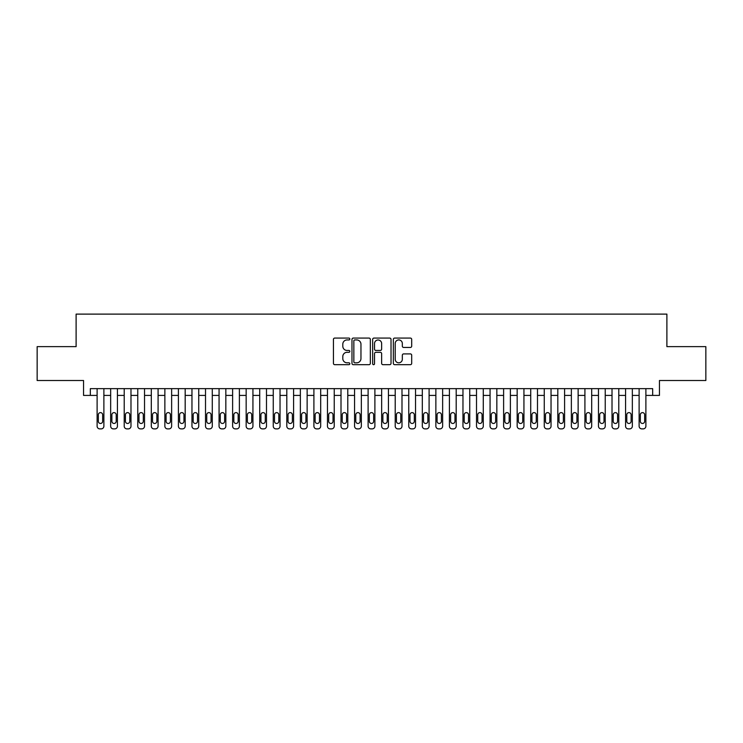 <?xml version="1.0" encoding="UTF-8"?>
<svg xmlns="http://www.w3.org/2000/svg" width="743" height="743" viewBox="0 0 743 743"><rect width="100%" height="100%" fill="white"/><g stroke="black" fill="none" stroke-linecap="round" stroke-linejoin="round"><path stroke-width="1.11" d="M349.823 339.012A0.929 0.929 0 0 0 348.885 338.074L334.759 338.074A1.328 1.328 0 0 0 333.431 339.412L333.431 363.346A1.328 1.328 0 0 0 334.759 364.683L348.885 364.683A0.929 0.929 0 0 0 349.823 363.745A0.929 0.929 0 0 0 348.885 362.816L347.065 362.816A4.254 4.254 0 0 1 342.802 358.563L342.802 356.566A4.254 4.254 0 0 1 347.065 352.312L348.885 352.312A0.929 0.929 0 0 0 349.823 351.374A0.929 0.929 0 0 0 348.885 350.445L347.065 350.445A4.254 4.254 0 0 1 342.802 346.192L342.802 344.195A4.254 4.254 0 0 1 347.065 339.941L348.885 339.941A0.929 0.929 0 0 0 349.823 339.012M410.368 347.455A1.328 1.328 0 0 0 411.696 346.127L411.696 339.412A1.328 1.328 0 0 0 410.368 338.074L394.672 338.074A1.328 1.328 0 0 0 393.344 339.412L393.344 363.346A1.328 1.328 0 0 0 394.672 364.683L410.368 364.683A1.328 1.328 0 0 0 411.696 363.346L411.696 355.238A1.328 1.328 0 0 0 410.368 353.909L403.653 353.909A1.328 1.328 0 0 0 402.325 355.238L402.325 359.259A3.557 3.557 0 0 1 398.768 362.816A3.557 3.557 0 0 1 395.211 359.259L395.211 343.498A3.557 3.557 0 0 1 398.768 339.941A3.557 3.557 0 0 1 402.325 343.498L402.325 346.127A1.328 1.328 0 0 0 403.653 347.455L410.368 347.455M90.33 395.415L90.33 388.645L652.67 388.645L652.67 395.415L659.44 395.415L659.44 380.509L705.85 380.509L705.85 346.637L666.889 346.637L666.889 314.113L76.111 314.113L76.111 346.637L37.15 346.637L37.15 380.509L83.56 380.509L83.56 395.415L97.11 395.415M370.339 339.412A1.328 1.328 0 0 0 369.002 338.074L353.315 338.074A1.328 1.328 0 0 0 351.978 339.412L351.978 363.346A1.328 1.328 0 0 0 353.315 364.683L369.002 364.683A1.328 1.328 0 0 0 370.339 363.346L370.339 339.412M373.998 338.074L389.685 338.074A1.328 1.328 0 0 1 391.022 339.412L391.022 363.346A1.328 1.328 0 0 1 389.685 364.683L382.97 364.683A1.328 1.328 0 0 1 381.642 363.346L381.642 353.64A1.328 1.328 0 0 0 380.314 352.312L375.856 352.312A1.328 1.328 0 0 0 374.528 353.64L374.528 363.745A0.929 0.929 0 0 1 373.599 364.683A0.929 0.929 0 0 1 372.661 363.745L372.661 339.412A1.328 1.328 0 0 1 373.998 338.074M103.881 388.645L103.881 426.176L103.881 395.415L110.661 395.415M117.431 388.645L117.431 426.176L117.431 395.415L124.211 395.415M130.982 388.645L130.982 426.176L130.982 395.415L137.761 395.415M144.532 388.645L144.532 426.176L144.532 395.415L151.312 395.415M158.083 388.645L158.083 426.176L158.083 395.415L164.862 395.415M171.633 388.645L171.633 426.176L171.633 395.415L178.413 395.415M185.183 388.645L185.183 426.176L185.183 395.415L191.963 395.415M198.734 388.645L198.734 426.176L198.734 395.415L205.514 395.415M212.284 388.645L212.284 426.176L212.284 395.415L219.064 395.415M225.835 388.645L225.835 426.176L225.835 395.415L232.615 395.415M239.385 388.645L239.385 426.176L239.385 395.415L246.165 395.415M252.936 388.645L252.936 426.176L252.936 395.415L259.716 395.415M266.486 388.645L266.486 426.176L266.486 395.415L273.257 395.415M280.037 388.645L280.037 426.176L280.037 395.415L286.807 395.415M293.587 388.645L293.587 426.176L293.587 395.415L300.358 395.415M307.138 388.645L307.138 426.176L307.138 395.415L313.908 395.415M320.688 388.645L320.688 426.176L320.688 395.415L327.459 395.415M334.239 388.645L334.239 426.176L334.239 395.415L341.009 395.415M347.789 388.645L347.789 426.176L347.789 395.415L354.56 395.415M361.339 388.645L361.339 426.176L361.339 395.415L368.11 395.415M374.89 388.645L374.89 426.176L374.89 395.415L381.661 395.415M388.44 388.645L388.44 426.176L388.44 395.415L395.211 395.415M401.991 388.645L401.991 426.176L401.991 395.415L408.761 395.415M415.541 388.645L415.541 426.176L415.541 395.415L422.312 395.415M429.092 388.645L429.092 426.176L429.092 395.415L435.862 395.415M442.642 388.645L442.642 426.176L442.642 395.415L449.413 395.415M456.193 388.645L456.193 426.176L456.193 395.415L462.963 395.415M469.743 388.645L469.743 426.176L469.743 395.415L476.514 395.415M483.284 388.645L483.284 426.176L483.284 395.415L490.064 395.415M496.835 388.645L496.835 426.176L496.835 395.415L503.615 395.415M510.385 388.645L510.385 426.176L510.385 395.415L517.165 395.415M523.936 388.645L523.936 426.176L523.936 395.415L530.716 395.415M537.486 388.645L537.486 426.176L537.486 395.415L544.266 395.415M551.037 388.645L551.037 426.176L551.037 395.415L557.817 395.415M564.587 388.645L564.587 426.176L564.587 395.415L571.367 395.415M578.138 388.645L578.138 426.176L578.138 395.415L584.917 395.415M591.688 388.645L591.688 426.176L591.688 395.415L598.468 395.415M605.239 388.645L605.239 426.176L605.239 395.415L612.018 395.415M618.789 388.645L618.789 426.176L618.789 395.415L625.569 395.415M632.339 388.645L632.339 426.176L632.339 395.415L639.119 395.415M645.89 388.645L645.89 426.176L645.89 395.415L652.67 395.415M354.773 339.941A0.929 0.929 0 0 0 353.844 340.87L353.844 361.887A0.929 0.929 0 0 0 354.773 362.816L356.705 362.816A4.254 4.254 0 0 0 360.959 358.563L360.959 344.195A4.254 4.254 0 0 0 356.705 339.941L354.773 339.941M381.642 343.563A3.557 3.557 0 0 0 378.085 340.006A3.557 3.557 0 0 0 374.528 343.563L374.528 349.117A1.328 1.328 0 0 0 375.856 350.445L380.314 350.445A1.328 1.328 0 0 0 381.642 349.117L381.642 343.563M98.327 421.3A2.164 2.164 91.2 0 0 100.5 423.464A2.164 2.164 91.2 0 0 102.664 421.3A2.164 2.164 -91.2 0 1 100.5 423.464A2.164 2.164 -91.2 0 1 98.327 421.3L98.327 414.789A2.164 2.164 -91.2 0 1 100.5 412.625A2.164 2.164 -91.2 0 1 102.664 414.789A2.164 2.164 91.2 0 0 100.5 412.625A2.164 2.164 91.2 0 0 98.327 414.789M97.11 388.645L97.11 426.176A2.712 2.712 88.8 0 0 99.822 428.887L101.178 428.887A2.712 2.712 88.8 0 0 103.881 426.176M102.664 414.789L102.664 421.3M111.877 421.3A2.164 2.164 91.2 0 0 114.05 423.464A2.164 2.164 91.2 0 0 116.214 421.3A2.164 2.164 -91.2 0 1 114.05 423.464A2.164 2.164 -91.2 0 1 111.877 421.3L111.877 414.789A2.164 2.164 -91.2 0 1 114.05 412.625A2.164 2.164 -91.2 0 1 116.214 414.789A2.164 2.164 91.2 0 0 114.05 412.625A2.164 2.164 91.2 0 0 111.877 414.789M125.428 421.3A2.164 2.164 91.2 0 0 127.601 423.464A2.164 2.164 91.2 0 0 129.765 421.3A2.164 2.164 -91.2 0 1 127.601 423.464A2.164 2.164 -91.2 0 1 125.428 421.3L125.428 414.789A2.164 2.164 -91.2 0 1 127.601 412.625A2.164 2.164 -91.2 0 1 129.765 414.789A2.164 2.164 91.2 0 0 127.601 412.625A2.164 2.164 91.2 0 0 125.428 414.789M138.978 421.3A2.164 2.164 91.2 0 0 141.151 423.464A2.164 2.164 91.2 0 0 143.315 421.3A2.164 2.164 -91.2 0 1 141.151 423.464A2.164 2.164 -91.2 0 1 138.978 421.3L138.978 414.789A2.164 2.164 -91.2 0 1 141.151 412.625A2.164 2.164 -91.2 0 1 143.315 414.789A2.164 2.164 91.2 0 0 141.151 412.625A2.164 2.164 91.2 0 0 138.978 414.789M152.529 421.3A2.164 2.164 91.2 0 0 154.702 423.464A2.164 2.164 91.2 0 0 156.866 421.3A2.164 2.164 -91.2 0 1 154.702 423.464A2.164 2.164 -91.2 0 1 152.529 421.3L152.529 414.789A2.164 2.164 -91.2 0 1 154.702 412.625A2.164 2.164 -91.2 0 1 156.866 414.789A2.164 2.164 91.2 0 0 154.702 412.625A2.164 2.164 91.2 0 0 152.529 414.789M110.661 388.645L110.661 426.176A2.712 2.712 88.8 0 0 113.373 428.887L114.728 428.887A2.712 2.712 88.8 0 0 117.431 426.176M116.214 414.789L116.214 421.3M124.211 388.645L124.211 426.176A2.712 2.712 88.8 0 0 126.923 428.887L128.279 428.887A2.712 2.712 88.8 0 0 130.982 426.176M129.765 414.789L129.765 421.3M137.761 388.645L137.761 426.176A2.712 2.712 88.8 0 0 140.473 428.887L141.829 428.887A2.712 2.712 88.8 0 0 144.532 426.176M143.315 414.789L143.315 421.3M151.312 388.645L151.312 426.176A2.712 2.712 88.8 0 0 154.024 428.887L155.371 428.887A2.712 2.712 88.8 0 0 158.083 426.176M156.866 414.789L156.866 421.3M166.079 421.3A2.164 2.164 91.2 0 0 168.252 423.464A2.164 2.164 91.2 0 0 170.416 421.3A2.164 2.164 -91.2 0 1 168.252 423.464A2.164 2.164 -91.2 0 1 166.079 421.3L166.079 414.789A2.164 2.164 -91.2 0 1 168.252 412.625A2.164 2.164 -91.2 0 1 170.416 414.789A2.164 2.164 91.2 0 0 168.252 412.625A2.164 2.164 91.2 0 0 166.079 414.789M164.862 388.645L164.862 426.176A2.712 2.712 88.8 0 0 167.574 428.887L168.921 428.887A2.712 2.712 88.8 0 0 171.633 426.176M170.416 414.789L170.416 421.3M179.63 421.3A2.164 2.164 91.2 0 0 181.794 423.464A2.164 2.164 91.2 0 0 183.967 421.3A2.164 2.164 -91.2 0 1 181.794 423.464A2.164 2.164 -91.2 0 1 179.63 421.3L179.63 414.789A2.164 2.164 -91.2 0 1 181.794 412.625A2.164 2.164 -91.2 0 1 183.967 414.789A2.164 2.164 91.2 0 0 181.794 412.625A2.164 2.164 91.2 0 0 179.63 414.789M178.413 388.645L178.413 426.176A2.712 2.712 88.8 0 0 181.125 428.887L182.472 428.887A2.712 2.712 88.8 0 0 185.183 426.176M183.967 414.789L183.967 421.3M193.18 421.3A2.164 2.164 91.2 0 0 195.344 423.464A2.164 2.164 91.2 0 0 197.517 421.3A2.164 2.164 -91.2 0 1 195.344 423.464A2.164 2.164 -91.2 0 1 193.18 421.3L193.18 414.789A2.164 2.164 -91.2 0 1 195.344 412.625A2.164 2.164 -91.2 0 1 197.517 414.789A2.164 2.164 91.2 0 0 195.344 412.625A2.164 2.164 91.2 0 0 193.18 414.789M191.963 388.645L191.963 426.176A2.712 2.712 88.8 0 0 194.666 428.887L196.022 428.887A2.712 2.712 88.8 0 0 198.734 426.176M197.517 414.789L197.517 421.3M206.73 421.3A2.164 2.164 91.2 0 0 208.894 423.464A2.164 2.164 91.2 0 0 211.068 421.3A2.164 2.164 -91.2 0 1 208.894 423.464A2.164 2.164 -91.2 0 1 206.73 421.3L206.73 414.789A2.164 2.164 -91.2 0 1 208.894 412.625A2.164 2.164 -91.2 0 1 211.068 414.789A2.164 2.164 91.2 0 0 208.894 412.625A2.164 2.164 91.2 0 0 206.73 414.789M205.514 388.645L205.514 426.176A2.712 2.712 88.8 0 0 208.216 428.887L209.572 428.887A2.712 2.712 88.8 0 0 212.284 426.176M211.068 414.789L211.068 421.3M220.281 421.3A2.164 2.164 91.2 0 0 222.445 423.464A2.164 2.164 91.2 0 0 224.618 421.3A2.164 2.164 -91.2 0 1 222.445 423.464A2.164 2.164 -91.2 0 1 220.281 421.3L220.281 414.789A2.164 2.164 -91.2 0 1 222.445 412.625A2.164 2.164 -91.2 0 1 224.618 414.789A2.164 2.164 91.2 0 0 222.445 412.625A2.164 2.164 91.2 0 0 220.281 414.789M233.831 421.3A2.164 2.164 91.2 0 0 235.995 423.464A2.164 2.164 91.2 0 0 238.169 421.3A2.164 2.164 -91.2 0 1 235.995 423.464A2.164 2.164 -91.2 0 1 233.831 421.3L233.831 414.789A2.164 2.164 -91.2 0 1 235.995 412.625A2.164 2.164 -91.2 0 1 238.169 414.789A2.164 2.164 91.2 0 0 235.995 412.625A2.164 2.164 91.2 0 0 233.831 414.789M247.382 421.3A2.164 2.164 91.2 0 0 249.546 423.464A2.164 2.164 91.2 0 0 251.719 421.3A2.164 2.164 -91.2 0 1 249.546 423.464A2.164 2.164 -91.2 0 1 247.382 421.3L247.382 414.789A2.164 2.164 -91.2 0 1 249.546 412.625A2.164 2.164 -91.2 0 1 251.719 414.789A2.164 2.164 91.2 0 0 249.546 412.625A2.164 2.164 91.2 0 0 247.382 414.789M260.932 421.3A2.164 2.164 91.2 0 0 263.096 423.464A2.164 2.164 91.2 0 0 265.27 421.3A2.164 2.164 -91.2 0 1 263.096 423.464A2.164 2.164 -91.2 0 1 260.932 421.3L260.932 414.789A2.164 2.164 -91.2 0 1 263.096 412.625A2.164 2.164 -91.2 0 1 265.27 414.789A2.164 2.164 91.2 0 0 263.096 412.625A2.164 2.164 91.2 0 0 260.932 414.789M274.483 421.3A2.164 2.164 91.2 0 0 276.647 423.464A2.164 2.164 91.2 0 0 278.82 421.3A2.164 2.164 -91.2 0 1 276.647 423.464A2.164 2.164 -91.2 0 1 274.483 421.3L274.483 414.789A2.164 2.164 -91.2 0 1 276.647 412.625A2.164 2.164 -91.2 0 1 278.82 414.789A2.164 2.164 91.2 0 0 276.647 412.625A2.164 2.164 91.2 0 0 274.483 414.789M288.033 421.3A2.164 2.164 91.2 0 0 290.197 423.464A2.164 2.164 91.2 0 0 292.37 421.3A2.164 2.164 -91.2 0 1 290.197 423.464A2.164 2.164 -91.2 0 1 288.033 421.3L288.033 414.789A2.164 2.164 -91.2 0 1 290.197 412.625A2.164 2.164 -91.2 0 1 292.37 414.789A2.164 2.164 91.2 0 0 290.197 412.625A2.164 2.164 91.2 0 0 288.033 414.789M301.584 421.3A2.164 2.164 91.2 0 0 303.748 423.464A2.164 2.164 91.2 0 0 305.921 421.3A2.164 2.164 -91.2 0 1 303.748 423.464A2.164 2.164 -91.2 0 1 301.584 421.3L301.584 414.789A2.164 2.164 -91.2 0 1 303.748 412.625A2.164 2.164 -91.2 0 1 305.921 414.789A2.164 2.164 91.2 0 0 303.748 412.625A2.164 2.164 91.2 0 0 301.584 414.789M315.134 421.3A2.164 2.164 91.2 0 0 317.298 423.464A2.164 2.164 91.2 0 0 319.471 421.3A2.164 2.164 -91.2 0 1 317.298 423.464A2.164 2.164 -91.2 0 1 315.134 421.3L315.134 414.789A2.164 2.164 -91.2 0 1 317.298 412.625A2.164 2.164 -91.2 0 1 319.471 414.789A2.164 2.164 91.2 0 0 317.298 412.625A2.164 2.164 91.2 0 0 315.134 414.789M328.685 421.3A2.164 2.164 91.2 0 0 330.849 423.464A2.164 2.164 91.2 0 0 333.022 421.3A2.164 2.164 -91.2 0 1 330.849 423.464A2.164 2.164 -91.2 0 1 328.685 421.3L328.685 414.789A2.164 2.164 -91.2 0 1 330.849 412.625A2.164 2.164 -91.2 0 1 333.022 414.789A2.164 2.164 91.2 0 0 330.849 412.625A2.164 2.164 91.2 0 0 328.685 414.789M342.235 421.3A2.164 2.164 91.2 0 0 344.399 423.464A2.164 2.164 91.2 0 0 346.572 421.3A2.164 2.164 -91.2 0 1 344.399 423.464A2.164 2.164 -91.2 0 1 342.235 421.3L342.235 414.789A2.164 2.164 -91.2 0 1 344.399 412.625A2.164 2.164 -91.2 0 1 346.572 414.789A2.164 2.164 91.2 0 0 344.399 412.625A2.164 2.164 91.2 0 0 342.235 414.789M355.786 421.3A2.164 2.164 91.2 0 0 357.95 423.464A2.164 2.164 91.2 0 0 360.114 421.3A2.164 2.164 -91.2 0 1 357.95 423.464A2.164 2.164 -91.2 0 1 355.786 421.3L355.786 414.789A2.164 2.164 -91.2 0 1 357.95 412.625A2.164 2.164 -91.2 0 1 360.114 414.789A2.164 2.164 91.2 0 0 357.95 412.625A2.164 2.164 91.2 0 0 355.786 414.789M369.336 421.3A2.164 2.164 91.2 0 0 371.5 423.464A2.164 2.164 91.2 0 0 373.664 421.3A2.164 2.164 -91.2 0 1 371.5 423.464A2.164 2.164 -91.2 0 1 369.336 421.3L369.336 414.789A2.164 2.164 -91.2 0 1 371.5 412.625A2.164 2.164 -91.2 0 1 373.664 414.789A2.164 2.164 91.2 0 0 371.5 412.625A2.164 2.164 91.2 0 0 369.336 414.789M219.064 388.645L219.064 426.176A2.712 2.712 88.8 0 0 221.767 428.887L223.123 428.887A2.712 2.712 88.8 0 0 225.835 426.176M224.618 414.789L224.618 421.3M232.615 388.645L232.615 426.176A2.712 2.712 88.8 0 0 235.317 428.887L236.673 428.887A2.712 2.712 88.8 0 0 239.385 426.176M238.169 414.789L238.169 421.3M246.165 388.645L246.165 426.176A2.712 2.712 88.8 0 0 248.868 428.887L250.224 428.887A2.712 2.712 88.8 0 0 252.936 426.176M251.719 414.789L251.719 421.3M259.716 388.645L259.716 426.176A2.712 2.712 88.8 0 0 262.418 428.887L263.774 428.887A2.712 2.712 88.8 0 0 266.486 426.176M265.27 414.789L265.27 421.3M273.257 388.645L273.257 426.176A2.712 2.712 88.8 0 0 275.969 428.887L277.325 428.887A2.712 2.712 88.8 0 0 280.037 426.176M278.82 414.789L278.82 421.3M286.807 388.645L286.807 426.176A2.712 2.712 88.8 0 0 289.519 428.887L290.875 428.887A2.712 2.712 88.8 0 0 293.587 426.176M292.37 414.789L292.37 421.3M300.358 388.645L300.358 426.176A2.712 2.712 88.8 0 0 303.07 428.887L304.426 428.887A2.712 2.712 88.8 0 0 307.138 426.176M305.921 414.789L305.921 421.3M313.908 388.645L313.908 426.176A2.712 2.712 88.8 0 0 316.62 428.887L317.976 428.887A2.712 2.712 88.8 0 0 320.688 426.176M319.471 414.789L319.471 421.3M327.459 388.645L327.459 426.176A2.712 2.712 88.8 0 0 330.171 428.887L331.527 428.887A2.712 2.712 88.8 0 0 334.239 426.176M333.022 414.789L333.022 421.3M341.009 388.645L341.009 426.176A2.712 2.712 88.8 0 0 343.721 428.887L345.077 428.887A2.712 2.712 88.8 0 0 347.789 426.176M346.572 414.789L346.572 421.3M354.56 388.645L354.56 426.176A2.712 2.712 88.8 0 0 357.272 428.887L358.628 428.887A2.712 2.712 88.8 0 0 361.339 426.176M360.114 414.789L360.114 421.3M368.11 388.645L368.11 426.176A2.712 2.712 88.8 0 0 370.822 428.887L372.178 428.887A2.712 2.712 88.8 0 0 374.89 426.176M373.664 414.789L373.664 421.3M382.886 421.3A2.164 2.164 91.2 0 0 385.05 423.464A2.164 2.164 91.2 0 0 387.214 421.3A2.164 2.164 -91.2 0 1 385.05 423.464A2.164 2.164 -91.2 0 1 382.886 421.3L382.886 414.789A2.164 2.164 -91.2 0 1 385.05 412.625A2.164 2.164 -91.2 0 1 387.214 414.789A2.164 2.164 91.2 0 0 385.05 412.625A2.164 2.164 91.2 0 0 382.886 414.789M396.428 421.3A2.164 2.164 91.2 0 0 398.601 423.464A2.164 2.164 91.2 0 0 400.765 421.3A2.164 2.164 -91.2 0 1 398.601 423.464A2.164 2.164 -91.2 0 1 396.428 421.3L396.428 414.789A2.164 2.164 -91.2 0 1 398.601 412.625A2.164 2.164 -91.2 0 1 400.765 414.789A2.164 2.164 91.2 0 0 398.601 412.625A2.164 2.164 91.2 0 0 396.428 414.789M409.978 421.3A2.164 2.164 91.2 0 0 412.151 423.464A2.164 2.164 91.2 0 0 414.315 421.3A2.164 2.164 -91.2 0 1 412.151 423.464A2.164 2.164 -91.2 0 1 409.978 421.3L409.978 414.789A2.164 2.164 -91.2 0 1 412.151 412.625A2.164 2.164 -91.2 0 1 414.315 414.789A2.164 2.164 91.2 0 0 412.151 412.625A2.164 2.164 91.2 0 0 409.978 414.789M423.529 421.3A2.164 2.164 91.2 0 0 425.702 423.464A2.164 2.164 91.2 0 0 427.866 421.3A2.164 2.164 -91.2 0 1 425.702 423.464A2.164 2.164 -91.2 0 1 423.529 421.3L423.529 414.789A2.164 2.164 -91.2 0 1 425.702 412.625A2.164 2.164 -91.2 0 1 427.866 414.789A2.164 2.164 91.2 0 0 425.702 412.625A2.164 2.164 91.2 0 0 423.529 414.789M381.661 388.645L381.661 426.176A2.712 2.712 88.8 0 0 384.372 428.887L385.728 428.887A2.712 2.712 88.8 0 0 388.44 426.176M387.214 414.789L387.214 421.3M395.211 388.645L395.211 426.176A2.712 2.712 88.8 0 0 397.923 428.887L399.279 428.887A2.712 2.712 88.8 0 0 401.991 426.176M400.765 414.789L400.765 421.3M408.761 388.645L408.761 426.176A2.712 2.712 88.8 0 0 411.473 428.887L412.829 428.887A2.712 2.712 88.8 0 0 415.541 426.176M414.315 414.789L414.315 421.3M422.312 388.645L422.312 426.176A2.712 2.712 88.8 0 0 425.024 428.887L426.38 428.887A2.712 2.712 88.8 0 0 429.092 426.176M427.866 414.789L427.866 421.3M437.079 421.3A2.164 2.164 91.2 0 0 439.252 423.464A2.164 2.164 91.2 0 0 441.416 421.3A2.164 2.164 -91.2 0 1 439.252 423.464A2.164 2.164 -91.2 0 1 437.079 421.3L437.079 414.789A2.164 2.164 -91.2 0 1 439.252 412.625A2.164 2.164 -91.2 0 1 441.416 414.789A2.164 2.164 91.2 0 0 439.252 412.625A2.164 2.164 91.2 0 0 437.079 414.789M435.862 388.645L435.862 426.176A2.712 2.712 88.8 0 0 438.574 428.887L439.93 428.887A2.712 2.712 88.8 0 0 442.642 426.176M441.416 414.789L441.416 421.3M450.629 421.3A2.164 2.164 91.2 0 0 452.803 423.464A2.164 2.164 91.2 0 0 454.967 421.3A2.164 2.164 -91.2 0 1 452.803 423.464A2.164 2.164 -91.2 0 1 450.629 421.3L450.629 414.789A2.164 2.164 -91.2 0 1 452.803 412.625A2.164 2.164 -91.2 0 1 454.967 414.789A2.164 2.164 91.2 0 0 452.803 412.625A2.164 2.164 91.2 0 0 450.629 414.789M449.413 388.645L449.413 426.176A2.712 2.712 88.8 0 0 452.125 428.887L453.481 428.887A2.712 2.712 88.8 0 0 456.193 426.176M454.967 414.789L454.967 421.3M464.18 421.3A2.164 2.164 91.2 0 0 466.353 423.464A2.164 2.164 91.2 0 0 468.517 421.3A2.164 2.164 -91.2 0 1 466.353 423.464A2.164 2.164 -91.2 0 1 464.18 421.3L464.18 414.789A2.164 2.164 -91.2 0 1 466.353 412.625A2.164 2.164 -91.2 0 1 468.517 414.789A2.164 2.164 91.2 0 0 466.353 412.625A2.164 2.164 91.2 0 0 464.18 414.789M462.963 388.645L462.963 426.176A2.712 2.712 88.8 0 0 465.675 428.887L467.031 428.887A2.712 2.712 88.8 0 0 469.743 426.176M468.517 414.789L468.517 421.3M477.73 421.3A2.164 2.164 91.2 0 0 479.904 423.464A2.164 2.164 91.2 0 0 482.068 421.3A2.164 2.164 -91.2 0 1 479.904 423.464A2.164 2.164 -91.2 0 1 477.73 421.3L477.73 414.789A2.164 2.164 -91.2 0 1 479.904 412.625A2.164 2.164 -91.2 0 1 482.068 414.789A2.164 2.164 91.2 0 0 479.904 412.625A2.164 2.164 91.2 0 0 477.73 414.789M476.514 388.645L476.514 426.176A2.712 2.712 88.8 0 0 479.226 428.887L480.582 428.887A2.712 2.712 88.8 0 0 483.284 426.176M482.068 414.789L482.068 421.3M491.281 421.3A2.164 2.164 91.2 0 0 493.454 423.464A2.164 2.164 91.2 0 0 495.618 421.3A2.164 2.164 -91.2 0 1 493.454 423.464A2.164 2.164 -91.2 0 1 491.281 421.3L491.281 414.789A2.164 2.164 -91.2 0 1 493.454 412.625A2.164 2.164 -91.2 0 1 495.618 414.789A2.164 2.164 91.2 0 0 493.454 412.625A2.164 2.164 91.2 0 0 491.281 414.789M490.064 388.645L490.064 426.176A2.712 2.712 88.8 0 0 492.776 428.887L494.132 428.887A2.712 2.712 88.8 0 0 496.835 426.176M495.618 414.789L495.618 421.3M504.831 421.3A2.164 2.164 91.2 0 0 507.005 423.464A2.164 2.164 91.2 0 0 509.169 421.3A2.164 2.164 -91.2 0 1 507.005 423.464A2.164 2.164 -91.2 0 1 504.831 421.3L504.831 414.789A2.164 2.164 -91.2 0 1 507.005 412.625A2.164 2.164 -91.2 0 1 509.169 414.789A2.164 2.164 91.2 0 0 507.005 412.625A2.164 2.164 91.2 0 0 504.831 414.789M503.615 388.645L503.615 426.176A2.712 2.712 88.8 0 0 506.327 428.887L507.683 428.887A2.712 2.712 88.8 0 0 510.385 426.176M509.169 414.789L509.169 421.3M518.382 421.3A2.164 2.164 91.2 0 0 520.555 423.464A2.164 2.164 91.2 0 0 522.719 421.3A2.164 2.164 -91.2 0 1 520.555 423.464A2.164 2.164 -91.2 0 1 518.382 421.3L518.382 414.789A2.164 2.164 -91.2 0 1 520.555 412.625A2.164 2.164 -91.2 0 1 522.719 414.789A2.164 2.164 91.2 0 0 520.555 412.625A2.164 2.164 91.2 0 0 518.382 414.789M517.165 388.645L517.165 426.176A2.712 2.712 88.8 0 0 519.877 428.887L521.233 428.887A2.712 2.712 88.8 0 0 523.936 426.176M522.719 414.789L522.719 421.3M531.932 421.3A2.164 2.164 91.2 0 0 534.106 423.464A2.164 2.164 91.2 0 0 536.27 421.3A2.164 2.164 -91.2 0 1 534.106 423.464A2.164 2.164 -91.2 0 1 531.932 421.3L531.932 414.789A2.164 2.164 -91.2 0 1 534.106 412.625A2.164 2.164 -91.2 0 1 536.27 414.789A2.164 2.164 91.2 0 0 534.106 412.625A2.164 2.164 91.2 0 0 531.932 414.789M530.716 388.645L530.716 426.176A2.712 2.712 88.8 0 0 533.428 428.887L534.784 428.887A2.712 2.712 88.8 0 0 537.486 426.176M536.27 414.789L536.27 421.3M545.483 421.3A2.164 2.164 91.2 0 0 547.656 423.464A2.164 2.164 91.2 0 0 549.82 421.3A2.164 2.164 -91.2 0 1 547.656 423.464A2.164 2.164 -91.2 0 1 545.483 421.3L545.483 414.789A2.164 2.164 -91.2 0 1 547.656 412.625A2.164 2.164 -91.2 0 1 549.82 414.789A2.164 2.164 91.2 0 0 547.656 412.625A2.164 2.164 91.2 0 0 545.483 414.789M544.266 388.645L544.266 426.176A2.712 2.712 88.8 0 0 546.978 428.887L548.334 428.887A2.712 2.712 88.8 0 0 551.037 426.176M549.82 414.789L549.82 421.3M559.033 421.3A2.164 2.164 91.2 0 0 561.206 423.464A2.164 2.164 91.2 0 0 563.37 421.3A2.164 2.164 -91.2 0 1 561.206 423.464A2.164 2.164 -91.2 0 1 559.033 421.3L559.033 414.789A2.164 2.164 -91.2 0 1 561.206 412.625A2.164 2.164 -91.2 0 1 563.37 414.789A2.164 2.164 91.2 0 0 561.206 412.625A2.164 2.164 91.2 0 0 559.033 414.789M557.817 388.645L557.817 426.176A2.712 2.712 88.8 0 0 560.528 428.887L561.875 428.887A2.712 2.712 88.8 0 0 564.587 426.176M563.37 414.789L563.37 421.3M572.584 421.3A2.164 2.164 91.2 0 0 574.748 423.464A2.164 2.164 91.2 0 0 576.921 421.3A2.164 2.164 -91.2 0 1 574.748 423.464A2.164 2.164 -91.2 0 1 572.584 421.3L572.584 414.789A2.164 2.164 -91.2 0 1 574.748 412.625A2.164 2.164 -91.2 0 1 576.921 414.789A2.164 2.164 91.2 0 0 574.748 412.625A2.164 2.164 91.2 0 0 572.584 414.789M571.367 388.645L571.367 426.176A2.712 2.712 88.8 0 0 574.079 428.887L575.426 428.887A2.712 2.712 88.8 0 0 578.138 426.176M576.921 414.789L576.921 421.3M586.134 421.3A2.164 2.164 91.2 0 0 588.298 423.464A2.164 2.164 91.2 0 0 590.471 421.3A2.164 2.164 -91.2 0 1 588.298 423.464A2.164 2.164 -91.2 0 1 586.134 421.3L586.134 414.789A2.164 2.164 -91.2 0 1 588.298 412.625A2.164 2.164 -91.2 0 1 590.471 414.789A2.164 2.164 91.2 0 0 588.298 412.625A2.164 2.164 91.2 0 0 586.134 414.789M584.917 388.645L584.917 426.176A2.712 2.712 88.8 0 0 587.629 428.887L588.976 428.887A2.712 2.712 88.8 0 0 591.688 426.176M590.471 414.789L590.471 421.3M599.685 421.3A2.164 2.164 91.2 0 0 601.849 423.464A2.164 2.164 91.2 0 0 604.022 421.3A2.164 2.164 -91.2 0 1 601.849 423.464A2.164 2.164 -91.2 0 1 599.685 421.3L599.685 414.789A2.164 2.164 -91.2 0 1 601.849 412.625A2.164 2.164 -91.2 0 1 604.022 414.789A2.164 2.164 91.2 0 0 601.849 412.625A2.164 2.164 91.2 0 0 599.685 414.789M598.468 388.645L598.468 426.176A2.712 2.712 88.8 0 0 601.171 428.887L602.527 428.887A2.712 2.712 88.8 0 0 605.239 426.176M604.022 414.789L604.022 421.3M613.235 421.3A2.164 2.164 91.2 0 0 615.399 423.464A2.164 2.164 91.2 0 0 617.572 421.3A2.164 2.164 -91.2 0 1 615.399 423.464A2.164 2.164 -91.2 0 1 613.235 421.3L613.235 414.789A2.164 2.164 -91.2 0 1 615.399 412.625A2.164 2.164 -91.2 0 1 617.572 414.789A2.164 2.164 91.2 0 0 615.399 412.625A2.164 2.164 91.2 0 0 613.235 414.789M612.018 388.645L612.018 426.176A2.712 2.712 88.8 0 0 614.721 428.887L616.077 428.887A2.712 2.712 88.8 0 0 618.789 426.176M617.572 414.789L617.572 421.3M626.786 421.3A2.164 2.164 91.2 0 0 628.95 423.464A2.164 2.164 91.2 0 0 631.123 421.3A2.164 2.164 -91.2 0 1 628.95 423.464A2.164 2.164 -91.2 0 1 626.786 421.3L626.786 414.789A2.164 2.164 -91.2 0 1 628.95 412.625A2.164 2.164 -91.2 0 1 631.123 414.789A2.164 2.164 91.2 0 0 628.95 412.625A2.164 2.164 91.2 0 0 626.786 414.789M625.569 388.645L625.569 426.176A2.712 2.712 88.8 0 0 628.272 428.887L629.627 428.887A2.712 2.712 88.8 0 0 632.339 426.176M631.123 414.789L631.123 421.3M640.336 421.3A2.164 2.164 91.2 0 0 642.5 423.464A2.164 2.164 91.2 0 0 644.673 421.3A2.164 2.164 -91.2 0 1 642.5 423.464A2.164 2.164 -91.2 0 1 640.336 421.3L640.336 414.789A2.164 2.164 -91.2 0 1 642.5 412.625A2.164 2.164 -91.2 0 1 644.673 414.789A2.164 2.164 91.2 0 0 642.5 412.625A2.164 2.164 91.2 0 0 640.336 414.789M639.119 388.645L639.119 426.176A2.712 2.712 88.8 0 0 641.822 428.887L643.178 428.887A2.712 2.712 88.8 0 0 645.89 426.176M644.673 414.789L644.673 421.3"/></g></svg>

